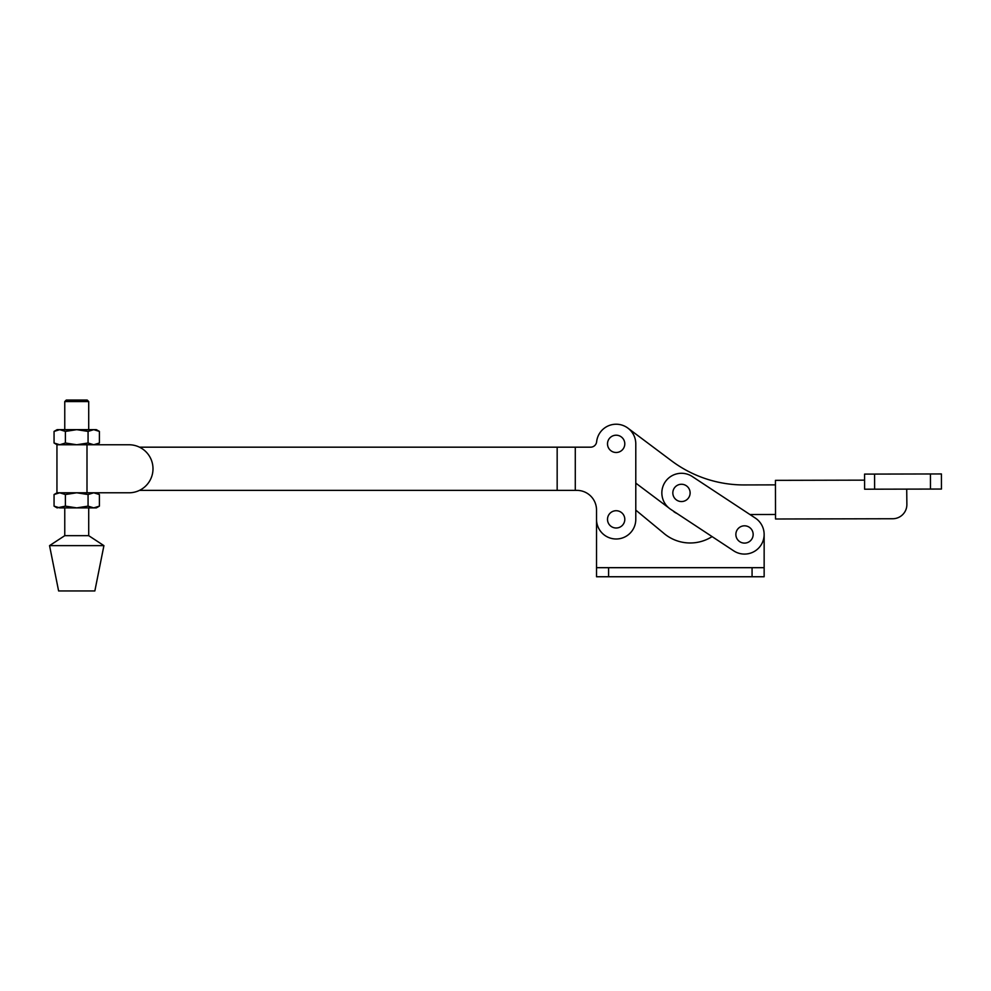 <?xml version="1.0" encoding="UTF-8"?>
<svg xmlns="http://www.w3.org/2000/svg" width="991" height="991" viewBox="0 0 991 991"><rect width="100%" height="100%" fill="white"/><g stroke="black" fill="none" stroke-linecap="round" stroke-linejoin="round"><path stroke-width="1.49" d="M755.315 518.07L692.275 476.522A19.634 19.634 0 0 0 665.085 482.109A19.634 19.634 0 0 0 670.672 509.3L733.712 550.847A19.634 19.634 0 0 0 760.902 545.261A19.634 19.634 0 0 0 755.315 518.07L749.952 514.527L775.519 514.478M673.843 511.666A15.1 15.1 0 0 0 677.026 513.499L712.095 536.602A40.78 40.78 0 0 1 663.214 532.786L635.788 510.117L635.788 483.125L668.603 507.726L635.788 483.125M744.514 525.812A8.646 8.646 0 0 0 735.867 534.459A8.646 8.646 0 0 0 744.514 543.105A8.646 8.646 0 0 0 753.16 534.459A8.646 8.646 0 0 0 744.514 525.812M681.474 484.265A8.646 8.646 0 0 0 672.827 492.911A8.646 8.646 0 0 0 681.474 501.557A8.646 8.646 0 0 0 690.12 492.911A8.646 8.646 0 0 0 681.474 484.265M930.475 489.071L864.61 489.207L864.573 474.107L941.413 473.946L941.45 489.046L930.475 489.071L930.45 473.971M671.526 460.815A120.815 120.815 0 0 0 744.241 484.946A120.815 120.815 0 0 1 671.526 460.815L627.922 428.137A19.634 19.634 0 0 0 596.632 441.775A6.045 6.045 0 0 1 590.624 447.176L575.288 447.176L575.288 490.372L139.483 490.372M744.241 484.946L775.445 484.872M864.61 489.207L864.573 474.107M864.561 480.152L775.445 480.35L775.532 518.999L892.718 518.739A14.196 14.196 0 0 0 906.876 504.518L906.715 489.12M64.762 401.566L66.273 400.054L87.196 400.054L88.707 401.566L64.762 401.566L64.762 429.66M99.397 443.002L93.736 444.761L88.063 443.002L76.728 444.761L56.945 444.761L56.945 492.787L128.979 492.787A24.007 24.007 0 0 0 152.998 468.768A24.007 24.007 0 0 0 128.979 444.761L96.362 444.761L99.397 443.002L99.397 431.407L93.736 429.66L88.063 431.407L76.728 429.66L65.394 431.407L59.733 429.66L54.059 431.407L54.059 443.002L59.733 444.761L65.394 443.002L65.394 431.407M65.394 443.002L76.728 444.761L128.979 444.761M94.851 590.946L58.605 590.946L49.55 545.632L103.919 545.632L94.851 590.946M88.707 507.887L88.707 535.673L64.762 535.673L49.55 545.632M88.063 443.002L88.063 431.407M99.397 431.407L96.362 429.66L57.106 429.66L54.059 431.407M99.397 506.128L93.736 507.887L96.362 507.887L99.397 506.128L99.397 494.534L93.736 492.787L88.063 494.534L76.728 492.787L65.394 494.534L59.733 492.787L54.059 494.534L54.059 506.128L59.733 507.887L93.736 507.887L88.063 506.128L76.728 507.887L65.394 506.128L57.106 507.887L54.059 506.128M88.063 506.128L88.063 494.534M65.394 506.128L65.394 494.534M128.979 492.787L96.362 492.787L99.397 494.534M575.288 490.372L576.886 490.372A19.634 19.634 0 0 1 596.52 509.993L596.52 576.75L764.148 576.75L764.148 534.459M764.148 567.682L596.52 567.682M616.377 452.491A8.646 8.646 0 0 1 607.508 444.067A8.646 8.646 0 0 1 615.931 435.21A8.646 8.646 0 0 1 624.788 443.634A8.646 8.646 0 0 1 616.377 452.491M616.352 510.724A8.646 8.646 0 0 0 607.508 519.173A8.646 8.646 0 0 0 615.956 528.005A8.646 8.646 0 0 0 624.801 519.557A8.646 8.646 0 0 0 616.352 510.724M139.483 447.176L557.165 447.176L557.165 490.372M557.165 447.176L575.288 447.176M596.52 519.358A19.634 19.634 0 0 0 616.154 538.993A19.634 19.634 0 0 0 635.788 519.358L635.788 443.857A19.634 19.634 0 0 0 617.195 424.247A19.634 19.634 0 0 0 596.632 441.775A6.045 6.045 0 0 1 590.624 447.176M874.619 489.195L874.582 474.094M86.985 444.761L86.985 492.787M87.01 444.761L87.01 492.787M608.598 567.682L608.598 576.75M752.07 567.682L752.07 576.75M88.707 401.566L88.707 429.66M88.707 535.673L103.919 545.632M57.106 444.761L54.059 443.002M64.762 507.887L64.762 535.673M57.106 492.787L54.059 494.534"/></g></svg>
